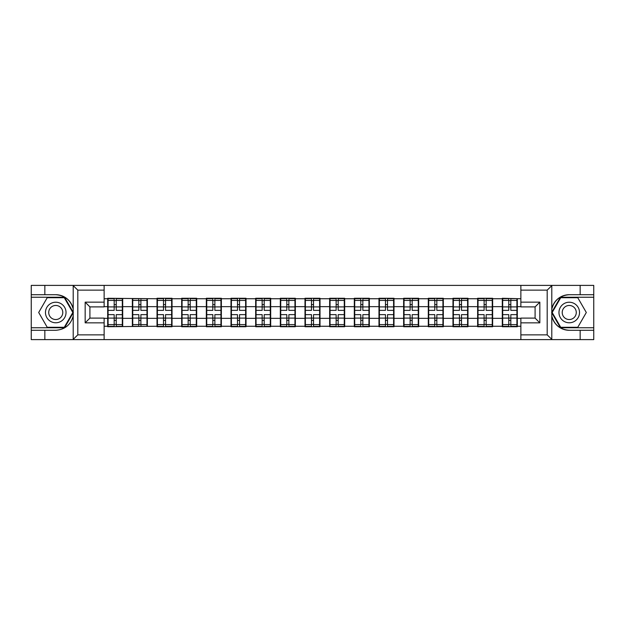 <?xml version="1.0" encoding="UTF-8"?>
<svg xmlns="http://www.w3.org/2000/svg" width="625" height="625" viewBox="0 0 625 625"><rect width="100%" height="100%" fill="white"/><g stroke="black" fill="none" stroke-linecap="round" stroke-linejoin="round"><path stroke-width="0.94" d="M546.641 339.609L593.75 339.609L593.75 297.242L560.438 297.242L551.633 312.5L560.438 327.758L593.75 327.758M104.133 339.609L520.867 339.609L520.867 318.109L535.094 318.109L535.094 306.891L520.867 306.891L520.867 285.391L104.133 285.391L104.133 306.891L89.906 306.891L89.906 318.109L104.133 318.109L104.133 339.609L72.922 339.609L77.812 334.867L104.133 334.867M72.922 339.609L31.25 339.609L31.25 330.289L44.844 330.289L44.844 339.609L78.359 339.609M517.312 311.312L516.914 311.312M502.688 311.312L502.289 311.312M502.289 313.688L502.688 313.688M516.914 313.688L517.312 313.688M492.648 311.312L492.25 311.312M478.023 311.312L477.633 311.312M477.633 313.688L478.023 313.688M492.25 313.688L492.648 313.688M467.984 311.312L467.594 311.312M453.359 311.312L452.969 311.312M452.969 313.688L453.359 313.688M467.594 313.688L467.984 313.688M443.32 311.312L442.93 311.312M428.703 311.312L428.305 311.312M428.305 313.688L428.703 313.688M442.93 313.688L443.32 313.688M418.664 311.312L418.266 311.312M404.039 311.312L403.641 311.312M403.641 313.688L404.039 313.688M418.266 313.688L418.664 313.688M394 311.312L393.602 311.312M379.375 311.312L378.977 311.312M378.977 313.688L379.375 313.688M393.602 313.688L394 313.688M369.336 311.312L368.938 311.312M354.711 311.312L354.312 311.312M354.312 313.688L354.711 313.688M368.938 313.688L369.336 313.688M344.672 311.312L344.273 311.312M330.047 311.312L329.656 311.312M329.656 313.688L330.047 313.688M344.273 313.688L344.672 313.688M320.008 311.312L319.617 311.312M305.383 311.312L304.992 311.312M304.992 313.688L305.383 313.688M319.617 313.688L320.008 313.688M295.344 311.312L294.953 311.312M280.727 311.312L280.328 311.312M280.328 313.688L280.727 313.688M294.953 313.688L295.344 313.688M270.688 311.312L270.289 311.312M256.062 311.312L255.664 311.312M255.664 313.688L256.062 313.688M270.289 313.688L270.688 313.688M246.023 311.312L245.625 311.312M231.398 311.312L231 311.312M231 313.688L231.398 313.688M245.625 313.688L246.023 313.688M221.359 311.312L220.961 311.312M206.734 311.312L206.336 311.312M206.336 313.688L206.734 313.688M220.961 313.688L221.359 313.688M196.695 311.312L196.297 311.312M182.07 311.312L181.68 311.312M181.68 313.688L182.07 313.688M196.297 313.688L196.695 313.688M172.031 311.312L171.641 311.312M157.406 311.312L157.016 311.312M157.016 313.688L157.406 313.688M171.641 313.688L172.031 313.688M147.367 311.312L146.977 311.312M132.75 311.312L132.352 311.312M132.352 313.688L132.75 313.688M146.977 313.688L147.367 313.688M520.867 298.742L502.289 298.273L502.289 306.648L492.648 306.648L492.648 318.352L502.289 318.352L502.289 306.648M520.867 326.258L517.312 326.258L517.312 326.727L502.289 326.727L502.289 326.258L492.648 326.258L492.648 326.727L477.633 326.727L477.633 326.258L467.984 326.258L467.984 326.727L452.969 326.727L452.969 326.258L443.32 326.258L443.32 326.727L428.305 326.727L428.305 326.258L418.664 326.258L418.664 326.727L403.641 326.727L403.641 326.258L394 326.258L394 326.727L378.977 326.727L378.977 326.258L369.336 326.258L369.336 326.727L354.312 326.727L354.312 326.258L344.672 326.258L344.672 326.727L329.656 326.727L329.656 326.258L320.008 326.258L320.008 326.727L304.992 326.727L304.992 326.258L295.344 326.258L295.344 326.727L280.328 326.727L280.328 326.258L270.688 326.258L270.688 326.727L255.664 326.727L255.664 326.258L246.023 326.258L246.023 326.727L231 326.727L231 326.258L221.359 326.258L221.359 326.727L206.336 326.727L206.336 326.258L196.695 326.258L196.695 326.727L181.68 326.727L181.68 326.258L172.031 326.258L172.031 326.727L157.016 326.727L157.016 326.258L107.688 326.727L107.688 326.258L104.133 326.258M104.133 298.742L107.688 298.742L107.688 306.648L104.133 306.648M502.289 298.742L492.648 298.742L492.648 298.273L477.633 298.273L477.633 298.742L467.984 298.742L467.984 298.273L452.969 298.273L452.969 298.742L443.32 298.742L443.32 298.273L428.305 298.273L428.305 298.742L418.664 298.742L418.664 298.273L403.641 298.273L403.641 298.742L394 298.742L394 298.273L378.977 298.273L378.977 298.742L369.336 298.742L369.336 298.273L354.312 298.273L354.312 298.742L344.672 298.742L344.672 298.273L329.656 298.273L329.656 298.742L320.008 298.742L320.008 298.273L304.992 298.273L304.992 298.742L295.344 298.742L295.344 298.273L280.328 298.273L280.328 298.742L270.688 298.742L270.688 298.273L255.664 298.273L255.664 298.742L246.023 298.742L246.023 298.273L231 298.273L231 298.742L221.359 298.742L221.359 298.273L206.336 298.273L206.336 298.742L196.695 298.742L196.695 298.273L181.68 298.273L181.68 298.742L172.031 298.742L172.031 298.273L157.016 298.273L157.016 298.742L107.688 298.273L107.688 298.742M502.289 318.352L502.289 326.258M492.648 318.352L492.648 326.258M492.648 298.742L492.648 306.648M467.984 318.352L477.633 318.352L477.633 306.648L467.984 306.648L467.984 326.258M477.633 318.352L477.633 326.258M477.633 298.742L477.633 306.648M467.984 298.742L467.984 306.648M443.32 318.352L452.969 318.352L452.969 306.648L443.32 306.648L443.32 326.258M452.969 318.352L452.969 326.258M452.969 298.742L452.969 306.648M443.32 298.742L443.32 306.648M418.664 318.352L428.305 318.352L428.305 306.648L418.664 306.648L418.664 326.258M428.305 318.352L428.305 326.258M428.305 298.742L428.305 306.648M418.664 298.742L418.664 306.648M394 318.352L403.641 318.352L403.641 306.648L394 306.648L394 326.258M403.641 318.352L403.641 326.258M403.641 298.742L403.641 306.648M394 298.742L394 306.648M369.336 318.352L378.977 318.352L378.977 306.648L369.336 306.648L369.336 326.258M378.977 318.352L378.977 326.258M378.977 298.742L378.977 306.648M369.336 298.742L369.336 306.648M344.672 318.352L354.312 318.352L354.312 306.648L344.672 306.648L344.672 326.258M354.312 318.352L354.312 326.258M354.312 298.742L354.312 306.648M344.672 298.742L344.672 306.648M320.008 318.352L329.656 318.352L329.656 306.648L320.008 306.648L320.008 326.258M329.656 318.352L329.656 326.258M329.656 298.742L329.656 306.648M320.008 298.742L320.008 306.648M295.344 318.352L304.992 318.352L304.992 306.648L295.344 306.648L295.344 326.258M304.992 318.352L304.992 326.258M304.992 298.742L304.992 306.648M295.344 298.742L295.344 306.648M270.688 318.352L280.328 318.352L280.328 306.648L270.688 306.648L270.688 326.258M280.328 318.352L280.328 326.258M280.328 298.742L280.328 306.648M270.688 298.742L270.688 306.648M246.023 318.352L255.664 318.352L255.664 306.648L246.023 306.648L246.023 326.258M255.664 318.352L255.664 326.258M255.664 298.742L255.664 306.648M246.023 298.742L246.023 306.648M221.359 318.352L231 318.352L231 306.648L221.359 306.648L221.359 326.258M231 318.352L231 326.258M231 298.742L231 306.648M221.359 298.742L221.359 306.648M196.695 318.352L206.336 318.352L206.336 306.648L196.695 306.648L196.695 326.258M206.336 318.352L206.336 326.258M206.336 298.742L206.336 306.648M196.695 298.742L196.695 306.648M172.031 318.352L181.68 318.352L181.68 306.648L172.031 306.648L172.031 326.258M181.68 318.352L181.68 326.258M181.68 298.742L181.68 306.648M172.031 298.742L172.031 306.648M147.367 318.352L157.016 318.352L157.016 306.648L147.367 306.648L147.367 326.258M157.016 318.352L157.016 326.258M157.016 298.742L157.016 306.648M147.367 298.742L147.367 306.648M122.711 318.352L132.352 318.352L132.352 306.648L122.711 306.648L122.711 326.258M132.352 318.352L132.352 326.258M132.352 298.742L132.352 306.648M122.711 298.742L122.711 306.648M122.711 311.312L122.312 311.312M108.086 311.312L107.688 311.312M107.688 313.688L108.086 313.688M122.312 313.688L122.711 313.688M104.133 318.352L107.688 318.352L107.688 306.648M107.688 318.352L107.688 326.258M78.359 285.391L31.25 285.391L31.25 327.758L64.562 327.758L73.367 312.5L64.562 297.242L31.25 297.242M520.867 306.648L517.312 306.648L517.312 318.352L520.867 318.352M517.312 318.352L517.312 326.258M517.312 298.742L517.312 306.648M108.086 306.898L114.172 306.898L114.172 298.664L108.086 298.664L108.086 314.633L114.172 314.633L114.172 318.102L116.227 318.086L116.227 314.633L122.312 314.633L122.312 298.664L116.227 298.664L116.227 300.406L122.312 300.406M114.172 304.609L116.227 304.609M116.227 300.641L114.172 300.641M108.086 310.367L114.172 310.367L114.172 306.898L116.227 306.914L116.227 310.367L122.312 310.367M108.086 300.406L114.172 300.406M114.172 324.359L116.227 324.359M114.172 320.391L116.227 320.391M108.086 326.336L114.172 326.336L114.172 324.594L108.086 324.594L108.086 326.336M108.086 314.633L108.086 318.102L114.172 318.102L114.172 324.594M108.086 318.102L108.086 324.594M122.312 314.633L122.312 326.336L116.227 326.336L116.227 324.594L122.312 324.594M122.312 318.102L116.227 318.102L116.227 324.594M122.312 306.898L116.227 306.898L116.227 300.406M132.75 306.898L138.836 306.898L138.836 298.664L132.75 298.664L132.75 314.633L138.836 314.633L138.836 318.102L140.891 318.086L140.891 314.633L146.977 314.633L146.977 298.664L140.891 298.664L140.891 300.406L146.977 300.406M138.836 304.609L140.891 304.609M140.891 300.641L138.836 300.641M132.75 310.367L138.836 310.367L138.836 306.898L140.891 306.914L140.891 310.367L146.977 310.367M132.75 300.406L138.836 300.406M138.836 324.359L140.891 324.359M138.836 320.391L140.891 320.391M132.75 326.336L138.836 326.336L138.836 324.594L132.75 324.594L132.75 326.336M132.75 314.633L132.75 318.102L138.836 318.102L138.836 324.594M132.75 318.102L132.75 324.594M146.977 314.633L146.977 326.336L140.891 326.336L140.891 324.594L146.977 324.594M146.977 318.102L140.891 318.102L140.891 324.594M146.977 306.898L140.891 306.898L140.891 300.406M157.406 306.898L163.492 306.898L163.492 298.664L157.406 298.664L157.406 314.633L163.492 314.633L163.492 318.102L165.555 318.086L165.555 314.633L171.641 314.633L171.641 298.664L165.555 298.664L165.555 300.406L171.641 300.406M163.492 304.609L165.555 304.609M165.555 300.641L163.492 300.641M157.406 310.367L163.492 310.367L163.492 306.898L165.555 306.914L165.555 310.367L171.641 310.367M157.406 300.406L163.492 300.406M163.492 324.359L165.555 324.359M163.492 320.391L165.555 320.391M157.406 326.336L163.492 326.336L163.492 324.594L157.406 324.594L157.406 326.336M157.406 314.633L157.406 318.102L163.492 318.102L163.492 324.594M157.406 318.102L157.406 324.594M171.641 314.633L171.641 326.336L165.555 326.336L165.555 324.594L171.641 324.594M171.641 318.102L165.555 318.102L165.555 324.594M171.641 306.898L165.555 306.898L165.555 300.406M182.07 306.898L188.156 306.898L188.156 298.664L182.07 298.664L182.07 314.633L188.156 314.633L188.156 318.102L190.211 318.086L190.211 314.633L196.297 314.633L196.297 298.664L190.211 298.664L190.211 300.406L196.297 300.406M188.156 304.609L190.211 304.609M190.211 300.641L188.156 300.641M182.07 310.367L188.156 310.367L188.156 306.898L190.211 306.914L190.211 310.367L196.297 310.367M182.07 300.406L188.156 300.406M188.156 324.359L190.211 324.359M188.156 320.391L190.211 320.391M182.07 326.336L188.156 326.336L188.156 324.594L182.07 324.594L182.07 326.336M182.07 314.633L182.07 318.102L188.156 318.102L188.156 324.594M182.07 318.102L182.07 324.594M196.297 314.633L196.297 326.336L190.211 326.336L190.211 324.594L196.297 324.594M196.297 318.102L190.211 318.102L190.211 324.594M196.297 306.898L190.211 306.898L190.211 300.406M206.734 306.898L212.82 306.898L212.82 298.664L206.734 298.664L206.734 314.633L212.82 314.633L212.82 318.102L214.875 318.086L214.875 314.633L220.961 314.633L220.961 298.664L214.875 298.664L214.875 300.406L220.961 300.406M212.82 304.609L214.875 304.609M214.875 300.641L212.82 300.641M206.734 310.367L212.82 310.367L212.82 306.898L214.875 306.914L214.875 310.367L220.961 310.367M206.734 300.406L212.82 300.406M212.82 324.359L214.875 324.359M212.82 320.391L214.875 320.391M206.734 326.336L212.82 326.336L212.82 324.594L206.734 324.594L206.734 326.336M206.734 314.633L206.734 318.102L212.82 318.102L212.82 324.594M206.734 318.102L206.734 324.594M220.961 314.633L220.961 326.336L214.875 326.336L214.875 324.594L220.961 324.594M220.961 318.102L214.875 318.102L214.875 324.594M220.961 306.898L214.875 306.898L214.875 300.406M231.398 306.898L237.484 306.898L237.484 298.664L231.398 298.664L231.398 314.633L237.484 314.633L237.484 318.102L239.539 318.086L239.539 314.633L245.625 314.633L245.625 298.664L239.539 298.664L239.539 300.406L245.625 300.406M237.484 304.609L239.539 304.609M239.539 300.641L237.484 300.641M231.398 310.367L237.484 310.367L237.484 306.898L239.539 306.914L239.539 310.367L245.625 310.367M231.398 300.406L237.484 300.406M237.484 324.359L239.539 324.359M237.484 320.391L239.539 320.391M231.398 326.336L237.484 326.336L237.484 324.594L231.398 324.594L231.398 326.336M231.398 314.633L231.398 318.102L237.484 318.102L237.484 324.594M231.398 318.102L231.398 324.594M245.625 314.633L245.625 326.336L239.539 326.336L239.539 324.594L245.625 324.594M245.625 318.102L239.539 318.102L239.539 324.594M245.625 306.898L239.539 306.898L239.539 300.406M50.617 321.398A10.273 10.273 0 0 0 64.656 317.641A10.273 10.273 0 0 0 60.891 303.602A10.273 10.273 0 0 0 46.852 307.359A10.273 10.273 0 0 0 50.617 321.398M52.234 318.594A7.039 7.039 0 0 0 61.844 316.016A7.039 7.039 0 0 0 59.273 306.406A7.039 7.039 0 0 0 49.664 308.984A7.039 7.039 0 0 0 52.234 318.594M47.219 297.719L64.289 297.719L72.82 312.5L64.289 327.281L47.219 327.281L38.688 312.5L47.219 297.719M564.109 321.398A10.273 10.273 0 0 0 578.148 317.641A10.273 10.273 0 0 0 574.383 303.602A10.273 10.273 0 0 0 560.344 307.359A10.273 10.273 0 0 0 564.109 321.398M565.727 318.594A7.039 7.039 0 0 0 575.336 316.016A7.039 7.039 0 0 0 572.766 306.406A7.039 7.039 0 0 0 563.156 308.984A7.039 7.039 0 0 0 565.727 318.594M560.711 297.719L577.781 297.719L586.312 312.5L577.781 327.281L560.711 327.281L552.18 312.5L560.711 297.719M44.844 330.289L55.758 330.289C64.938 329.602 70.75 324.82 73.203 315.945L73.203 309.055C70.75 300.18 64.938 295.398 55.758 294.711L31.25 294.711M31.25 330.289L31.25 327.758M104.133 290.133L77.812 290.133L72.922 285.391L44.844 285.391L44.844 294.711M72.922 285.391L104.133 285.391M55.758 294.711A17.789 17.789 0 0 1 73.203 309.055L73.203 285.523M89.906 306.891L85.164 302.148L104.133 302.148M104.133 322.852L85.164 322.852L89.906 318.109M520.867 285.391L552.078 285.391L547.188 290.133L520.867 290.133M569.242 294.711C560.062 295.398 554.25 300.18 551.797 309.055A17.789 17.789 0 0 1 569.242 294.711L580.156 294.711L580.156 285.391L593.75 285.391L593.75 294.711L580.156 294.711M552.078 285.391L580.156 285.391M593.75 294.711L593.75 297.242M520.867 334.867L547.188 334.867L552.078 339.609L580.156 339.609L580.156 330.289L593.75 330.289M569.242 330.289A17.789 17.789 0 0 1 551.797 315.945C554.25 324.82 560.062 329.602 569.242 330.289L580.156 330.289M552.078 339.609L520.867 339.609M551.797 285.523L551.797 339.477M535.094 318.109L539.836 322.852L520.867 322.852M520.867 302.148L539.836 302.148L535.094 306.891M256.062 306.898L262.148 306.898L262.148 298.664L256.062 298.664L256.062 314.633L262.148 314.633L262.148 318.102L264.203 318.086L264.203 314.633L270.289 314.633L270.289 298.664L264.203 298.664L264.203 300.406L270.289 300.406M262.148 304.609L264.203 304.609M264.203 300.641L262.148 300.641M256.062 310.367L262.148 310.367L262.148 306.898L264.203 306.914L264.203 310.367L270.289 310.367M256.062 300.406L262.148 300.406M262.148 324.359L264.203 324.359M262.148 320.391L264.203 320.391M256.062 326.336L262.148 326.336L262.148 324.594L256.062 324.594L256.062 326.336M256.062 314.633L256.062 318.102L262.148 318.102L262.148 324.594M256.062 318.102L256.062 324.594M270.289 314.633L270.289 326.336L264.203 326.336L264.203 324.594L270.289 324.594M270.289 318.102L264.203 318.102L264.203 324.594M270.289 306.898L264.203 306.898L264.203 300.406M280.727 306.898L286.812 306.898L286.812 298.664L280.727 298.664L280.727 314.633L286.812 314.633L286.812 318.102L288.867 318.086L288.867 314.633L294.953 314.633L294.953 298.664L288.867 298.664L288.867 300.406L294.953 300.406M286.812 304.609L288.867 304.609M288.867 300.641L286.812 300.641M280.727 310.367L286.812 310.367L286.812 306.898L288.867 306.914L288.867 310.367L294.953 310.367M280.727 300.406L286.812 300.406M286.812 324.359L288.867 324.359M286.812 320.391L288.867 320.391M280.727 326.336L286.812 326.336L286.812 324.594L280.727 324.594L280.727 326.336M280.727 314.633L280.727 318.102L286.812 318.102L286.812 324.594M280.727 318.102L280.727 324.594M294.953 314.633L294.953 326.336L288.867 326.336L288.867 324.594L294.953 324.594M294.953 318.102L288.867 318.102L288.867 324.594M294.953 306.898L288.867 306.898L288.867 300.406M305.383 306.898L311.469 306.898L311.469 298.664L305.383 298.664L305.383 314.633L311.469 314.633L311.469 318.102L313.531 318.086L313.531 314.633L319.617 314.633L319.617 298.664L313.531 298.664L313.531 300.406L319.617 300.406M311.469 304.609L313.531 304.609M313.531 300.641L311.469 300.641M305.383 310.367L311.469 310.367L311.469 306.898L313.531 306.914L313.531 310.367L319.617 310.367M305.383 300.406L311.469 300.406M311.469 324.359L313.531 324.359M311.469 320.391L313.531 320.391M305.383 326.336L311.469 326.336L311.469 324.594L305.383 324.594L305.383 326.336M305.383 314.633L305.383 318.102L311.469 318.102L311.469 324.594M305.383 318.102L305.383 324.594M319.617 314.633L319.617 326.336L313.531 326.336L313.531 324.594L319.617 324.594M319.617 318.102L313.531 318.102L313.531 324.594M319.617 306.898L313.531 306.898L313.531 300.406M330.047 306.898L336.133 306.898L336.133 298.664L330.047 298.664L330.047 314.633L336.133 314.633L336.133 318.102L338.188 318.086L338.188 314.633L344.273 314.633L344.273 298.664L338.188 298.664L338.188 300.406L344.273 300.406M336.133 304.609L338.188 304.609M338.188 300.641L336.133 300.641M330.047 310.367L336.133 310.367L336.133 306.898L338.188 306.914L338.188 310.367L344.273 310.367M330.047 300.406L336.133 300.406M336.133 324.359L338.188 324.359M336.133 320.391L338.188 320.391M330.047 326.336L336.133 326.336L336.133 324.594L330.047 324.594L330.047 326.336M330.047 314.633L330.047 318.102L336.133 318.102L336.133 324.594M330.047 318.102L330.047 324.594M344.273 314.633L344.273 326.336L338.188 326.336L338.188 324.594L344.273 324.594M344.273 318.102L338.188 318.102L338.188 324.594M344.273 306.898L338.188 306.898L338.188 300.406M354.711 306.898L360.797 306.898L360.797 298.664L354.711 298.664L354.711 314.633L360.797 314.633L360.797 318.102L362.852 318.086L362.852 314.633L368.938 314.633L368.938 298.664L362.852 298.664L362.852 300.406L368.938 300.406M360.797 304.609L362.852 304.609M362.852 300.641L360.797 300.641M354.711 310.367L360.797 310.367L360.797 306.898L362.852 306.914L362.852 310.367L368.938 310.367M354.711 300.406L360.797 300.406M360.797 324.359L362.852 324.359M360.797 320.391L362.852 320.391M354.711 326.336L360.797 326.336L360.797 324.594L354.711 324.594L354.711 326.336M354.711 314.633L354.711 318.102L360.797 318.102L360.797 324.594M354.711 318.102L354.711 324.594M368.938 314.633L368.938 326.336L362.852 326.336L362.852 324.594L368.938 324.594M368.938 318.102L362.852 318.102L362.852 324.594M368.938 306.898L362.852 306.898L362.852 300.406M379.375 306.898L385.461 306.898L385.461 298.664L379.375 298.664L379.375 314.633L385.461 314.633L385.461 318.102L387.516 318.086L387.516 314.633L393.602 314.633L393.602 298.664L387.516 298.664L387.516 300.406L393.602 300.406M385.461 304.609L387.516 304.609M387.516 300.641L385.461 300.641M379.375 310.367L385.461 310.367L385.461 306.898L387.516 306.914L387.516 310.367L393.602 310.367M379.375 300.406L385.461 300.406M385.461 324.359L387.516 324.359M385.461 320.391L387.516 320.391M379.375 326.336L385.461 326.336L385.461 324.594L379.375 324.594L379.375 326.336M379.375 314.633L379.375 318.102L385.461 318.102L385.461 324.594M379.375 318.102L379.375 324.594M393.602 314.633L393.602 326.336L387.516 326.336L387.516 324.594L393.602 324.594M393.602 318.102L387.516 318.102L387.516 324.594M393.602 306.898L387.516 306.898L387.516 300.406M404.039 306.898L410.125 306.898L410.125 298.664L404.039 298.664L404.039 314.633L410.125 314.633L410.125 318.102L412.18 318.086L412.18 314.633L418.266 314.633L418.266 298.664L412.18 298.664L412.18 300.406L418.266 300.406M410.125 304.609L412.18 304.609M412.18 300.641L410.125 300.641M404.039 310.367L410.125 310.367L410.125 306.898L412.18 306.914L412.18 310.367L418.266 310.367M404.039 300.406L410.125 300.406M410.125 324.359L412.18 324.359M410.125 320.391L412.18 320.391M404.039 326.336L410.125 326.336L410.125 324.594L404.039 324.594L404.039 326.336M404.039 314.633L404.039 318.102L410.125 318.102L410.125 324.594M404.039 318.102L404.039 324.594M418.266 314.633L418.266 326.336L412.18 326.336L412.18 324.594L418.266 324.594M418.266 318.102L412.18 318.102L412.18 324.594M418.266 306.898L412.18 306.898L412.18 300.406M428.703 306.898L434.789 306.898L434.789 298.664L428.703 298.664L428.703 314.633L434.789 314.633L434.789 318.102L436.844 318.086L436.844 314.633L442.93 314.633L442.93 298.664L436.844 298.664L436.844 300.406L442.93 300.406M434.789 304.609L436.844 304.609M436.844 300.641L434.789 300.641M428.703 310.367L434.789 310.367L434.789 306.898L436.844 306.914L436.844 310.367L442.93 310.367M428.703 300.406L434.789 300.406M434.789 324.359L436.844 324.359M434.789 320.391L436.844 320.391M428.703 326.336L434.789 326.336L434.789 324.594L428.703 324.594L428.703 326.336M428.703 314.633L428.703 318.102L434.789 318.102L434.789 324.594M428.703 318.102L428.703 324.594M442.93 314.633L442.93 326.336L436.844 326.336L436.844 324.594L442.93 324.594M442.93 318.102L436.844 318.102L436.844 324.594M442.93 306.898L436.844 306.898L436.844 300.406M453.359 306.898L459.445 306.898L459.445 298.664L453.359 298.664L453.359 314.633L459.445 314.633L459.445 318.102L461.508 318.086L461.508 314.633L467.594 314.633L467.594 298.664L461.508 298.664L461.508 300.406L467.594 300.406M459.445 304.609L461.508 304.609M461.508 300.641L459.445 300.641M453.359 310.367L459.445 310.367L459.445 306.898L461.508 306.914L461.508 310.367L467.594 310.367M453.359 300.406L459.445 300.406M459.445 324.359L461.508 324.359M459.445 320.391L461.508 320.391M453.359 326.336L459.445 326.336L459.445 324.594L453.359 324.594L453.359 326.336M453.359 314.633L453.359 318.102L459.445 318.102L459.445 324.594M453.359 318.102L453.359 324.594M467.594 314.633L467.594 326.336L461.508 326.336L461.508 324.594L467.594 324.594M467.594 318.102L461.508 318.102L461.508 324.594M467.594 306.898L461.508 306.898L461.508 300.406M478.023 306.898L484.109 306.898L484.109 298.664L478.023 298.664L478.023 314.633L484.109 314.633L484.109 318.102L486.164 318.086L486.164 314.633L492.25 314.633L492.25 298.664L486.164 298.664L486.164 300.406L492.25 300.406M484.109 304.609L486.164 304.609M486.164 300.641L484.109 300.641M478.023 310.367L484.109 310.367L484.109 306.898L486.164 306.914L486.164 310.367L492.25 310.367M478.023 300.406L484.109 300.406M484.109 324.359L486.164 324.359M484.109 320.391L486.164 320.391M478.023 326.336L484.109 326.336L484.109 324.594L478.023 324.594L478.023 326.336M478.023 314.633L478.023 318.102L484.109 318.102L484.109 324.594M478.023 318.102L478.023 324.594M492.25 314.633L492.25 326.336L486.164 326.336L486.164 324.594L492.25 324.594M492.25 318.102L486.164 318.102L486.164 324.594M492.25 306.898L486.164 306.898L486.164 300.406M502.688 306.898L508.773 306.898L508.773 298.664L502.688 298.664L502.688 314.633L508.773 314.633L508.773 318.102L510.828 318.086L510.828 314.633L516.914 314.633L516.914 298.664L510.828 298.664L510.828 300.406L516.914 300.406M508.773 304.609L510.828 304.609M510.828 300.641L508.773 300.641M502.688 310.367L508.773 310.367L508.773 306.898L510.828 306.914L510.828 310.367L516.914 310.367M502.688 300.406L508.773 300.406M508.773 324.359L510.828 324.359M508.773 320.391L510.828 320.391M502.688 326.336L508.773 326.336L508.773 324.594L502.688 324.594L502.688 326.336M502.688 314.633L502.688 318.102L508.773 318.102L508.773 324.594M502.688 318.102L502.688 324.594M516.914 314.633L516.914 326.336L510.828 326.336L510.828 324.594L516.914 324.594M516.914 318.102L510.828 318.102L510.828 324.594M516.914 306.898L510.828 306.898L510.828 300.406M73.203 339.477L73.203 315.945M77.812 290.133L77.812 334.867M85.164 322.852L85.164 302.148M547.188 334.867L547.188 290.133M539.836 302.148L539.836 322.852"/></g></svg>
